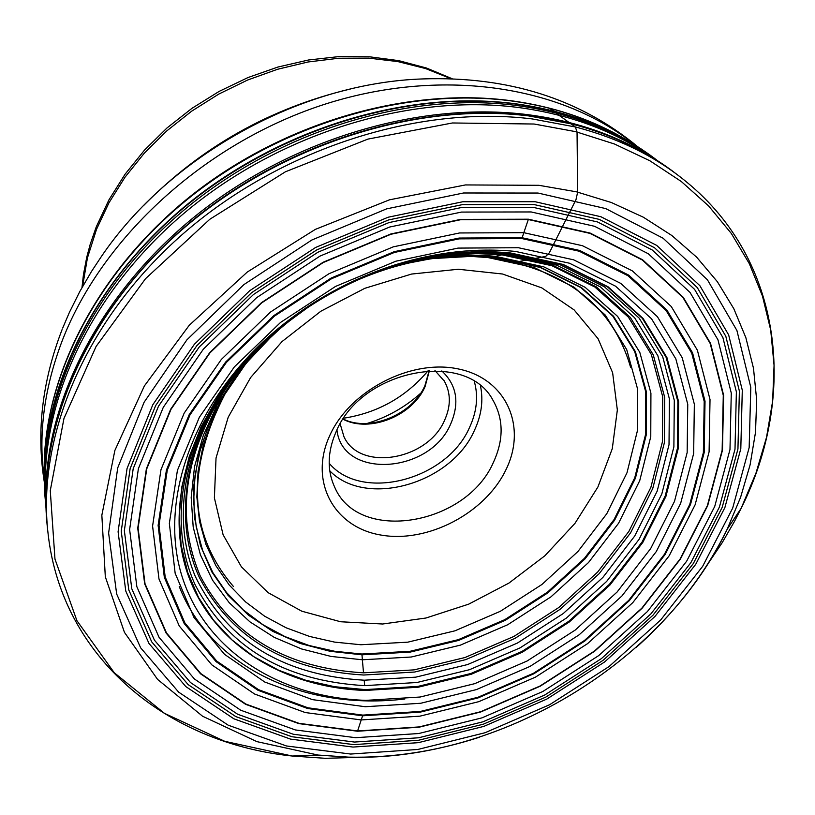 <?xml version="1.0" encoding="UTF-8"?>
<svg xmlns="http://www.w3.org/2000/svg" width="815" height="815" viewBox="0 0 815 815"><rect width="100%" height="100%" fill="white"/><g stroke="black" fill="none" stroke-linecap="round" stroke-linejoin="round"><path stroke-width="1.22" d="M643.738 152.364C609.488 132.702 570.429 120.07 526.541 114.497C419.888 101.417 293.92 138.499 199.288 212.929C104.809 287.613 48.014 393.798 45.895 489.204M45.711 497.354C39.68 401.754 91.219 291.342 184.924 212.511C278.761 133.905 407.907 93.786 516.914 107.305C568.87 114.08 613.705 130.594 651.43 156.857M493.024 257.071L540.63 267.381L581.452 287.563L613.501 316.24L635.405 351.683L646.397 391.872L646.295 434.741L635.445 478.181L614.622 520.194L584.976 558.947L547.955 592.8L505.219 620.347L458.631 640.417L410.19 652.102L361.982 654.812L330.197 651.317L300.226 643.473L272.76 631.37L248.463 615.182L227.945 595.205L211.778 571.814L200.429 545.469L194.316 516.761L193.675 486.341L198.666 454.933L209.272 423.352L225.297 392.412L246.405 362.95L272.118 335.749C309.13 301.907 351.754 278.373 400.012 265.181L400.043 265.17C431.95 256.807 462.94 254.107 493.024 257.071L495.449 256.368C469.939 253.832 443.615 255.36 416.475 260.932L401.449 264.488L381.603 270.478L366.893 275.908L347.638 284.353M311.727 304.586L284.394 324.686L259.781 347.404L236.207 375.175L217.228 404.841L203.241 435.618L194.52 466.751L191.179 497.466L193.196 527.05L200.419 554.832L212.552 580.229L229.219 602.713L249.961 621.865L274.237 637.361L301.479 648.934L331.063 656.432L362.369 659.783L363.521 672.823C286.473 668.269 232.071 636.026 200.296 576.103C173.473 512.329 185.341 444.909 235.881 373.851L235.403 374.258C184.669 440.202 172.332 519.165 199.512 577.764C231.48 638.043 286.218 670.47 363.724 675.024L414.621 672.039L465.762 659.62L514.948 638.41L560.078 609.335L599.219 573.638L630.616 532.786L652.754 488.48L664.388 442.657L664.704 397.384L653.284 354.892L630.29 317.392L596.509 286.992L553.375 265.588L502.957 254.626L477.977 253.363L452.142 254.575C423.606 257.326 395.326 264.315 367.29 275.562M361.982 654.812L362.369 659.783L411.249 657.012L460.373 645.144L507.613 624.789L550.94 596.865L588.501 562.544L618.575 523.261L639.724 480.667L650.767 436.636L650.92 393.166L639.816 352.396L617.648 316.444L585.16 287.328L543.758 266.841L495.449 256.368L501.867 254.84L477.111 253.587L451.673 254.769C423.739 257.428 396.039 264.182 368.563 275.042M292.931 317.656C270.988 334.333 251.967 353.058 235.881 373.851M374.329 272.76L406.125 262.573L433.631 256.664L463.032 253.292L496.274 253.292L505.524 254.056L556.655 265.181L600.38 286.9L634.6 317.738L657.868 355.768L669.39 398.841L669.023 444.715L657.175 491.15L634.712 536.036L602.866 577.428L563.185 613.593L517.444 643.035L467.606 664.551L415.782 677.153L364.193 680.209C282.948 675.36 226.621 640.722 195.243 576.297C169.062 513.847 186.401 430.33 243.858 363.398L264.906 341.322L288.001 321.416M505.524 254.056L508.224 253.445L504.281 253.078L484.263 252.151L451.367 253.852L422.995 258.386L394.796 265.649M244.205 362.991L235.464 372.995C181.388 440.986 167.34 523.291 194.958 584.386C227.63 647.263 284.201 681.014 364.682 685.639L416.985 682.501L469.522 669.696L520.052 647.884L566.435 618.035L606.686 581.38L639.001 539.438L661.821 493.941L673.883 446.875L674.3 400.359L662.677 356.664L639.123 318.084L604.445 286.798L560.099 264.743L508.224 253.445M522.16 237.746L579.699 250.47L628.711 275.124L666.853 309.985L692.556 352.824L705.026 401.204L704.18 452.58L690.529 504.465L665.111 554.536L629.323 600.665L584.895 640.967L533.774 673.822L478.14 697.895L420.275 712.137L362.614 715.804L307.663 708.52L257.978 690.285L216.026 661.597L184.139 623.424L164.324 577.315L158.12 525.349L166.403 470.123L189.202 414.631L225.643 362.064L273.881 315.578L331.196 278.027L394.205 251.682L459.14 238.051L522.16 237.746L523.811 232.683L582.481 245.722L632.42 270.916L671.254 306.501L697.385 350.216L710.018 399.544L709.091 451.887L695.144 504.74L669.217 555.718L632.756 602.672L587.513 643.687L535.475 677.133L478.833 701.654L419.919 716.161L361.208 719.93L357.622 730.953L419.114 726.929L480.758 711.689L540.029 686.016L594.481 651.032L641.863 608.133L680.107 559.009L707.369 505.646L722.141 450.277L723.282 395.356L710.211 343.533L682.96 297.536L642.332 260.016L589.948 233.375L528.314 219.53L460.699 219.714L390.966 234.251L323.27 262.522L261.707 302.874L209.975 352.854L170.987 409.344L146.72 468.91L138.092 528.1L145.009 583.703L166.484 632.929L200.806 673.577L245.804 704.048L298.962 723.333L357.622 730.953M528.426 219.204L460.73 219.378L390.905 233.946L323.127 262.247L261.493 302.65L209.689 352.691L170.651 409.252L146.364 468.9L137.735 528.161L144.662 583.825L166.158 633.102L200.531 673.801L245.58 704.303L298.799 723.608L357.541 731.228L419.093 727.204L480.809 711.943L540.141 686.24L594.655 651.216L642.098 608.265L680.382 559.1L707.675 505.677L722.467 450.237L723.618 395.255L710.537 343.37L683.255 297.312L642.577 259.751L590.131 233.07L528.426 219.204M355.635 737.697L295.376 729.945L240.731 710.222L194.428 678.997L159.047 637.289L136.859 586.729L129.626 529.577L138.387 468.676L163.275 407.347L203.353 349.166L256.613 297.679L320 256.104L389.723 227.008L461.535 212.073L531.136 211.951L594.532 226.285L648.353 253.791L690.05 292.453L717.964 339.814L731.279 393.105L729.985 449.544L714.735 506.421L686.668 561.189L647.375 611.586L598.73 655.586L542.841 691.487L482.032 717.842L418.757 733.52L355.635 737.697M532.99 207.305L462.146 207.387L389.02 222.566L318.013 252.181L253.465 294.531L199.257 346.966L158.487 406.227L133.202 468.666L124.349 530.636L131.786 588.766L154.432 640.162L190.486 682.532L237.613 714.225L293.196 734.223L354.454 742.058L418.604 737.779L482.888 721.825L544.675 695.042L601.46 658.571L650.91 613.868L690.865 562.676L719.431 507.022L734.998 449.218L736.373 391.821L722.905 337.593L694.594 289.386L652.224 249.991L597.497 221.945L532.99 207.305M501.867 254.84L551.979 265.731L594.879 287.012L628.467 317.229L651.348 354.505L662.717 396.762L662.432 441.771L650.879 487.339L628.885 531.4L597.68 572.038L558.764 607.532L513.888 636.444L464.978 657.532L414.132 669.869L363.521 672.823M630.555 367.168C612.615 305.401 565.08 268.879 487.951 257.591L474.32 256.623L488.042 257.581L534.345 267.595L574.076 287.206L605.311 315.099L626.704 349.574L637.493 388.704L637.483 430.442L627 472.761L606.788 513.705L577.978 551.47L541.944 584.467L500.339 611.301L454.964 630.82L407.775 642.169L360.831 644.746L334.598 642.108L309.568 636.444L286.126 627.795L264.681 616.242L245.6 601.928L229.239 585.027L215.934 565.783L205.951 544.471L199.532 521.417L196.853 496.997L198.045 471.62L203.139 445.734L212.104 419.796L224.828 394.307L223.442 395.652M329.464 436.208C349.35 390.721 410.892 358.651 458.376 368.961C506.176 378.588 527.427 426.327 505.962 469.715C485.17 513.256 427.559 543.391 380.931 535.048C334.028 527.356 308.854 481.563 329.464 436.208M493.483 462.207C466.445 525.247 359.283 543.625 335.016 487.92C326.968 470.907 327.273 452.315 335.933 432.154C360.923 369.287 466.801 348.912 493.197 400.634C503.65 419.358 503.741 439.876 493.483 462.207M441.822 370.927C456.767 385.047 459.762 402.651 450.787 423.739C430.045 474.004 342.32 479.597 336.941 429.994M434.955 370.55L444.44 381.267C450.868 393.105 450.95 406.033 444.664 420.071C427.875 460.373 359.812 472.017 343.961 436.718L340.171 423.932M367.127 423.454C387.125 417.3 404.933 407.266 420.56 393.36M428.181 370.672C405.952 397.007 377.814 412.848 343.787 418.197M513.175 261.676L519.644 261.401L545.734 256.389L549.33 252.813L575.981 199.665L577.662 192.106L577.04 131.989L575.359 126.967L558.886 115.19L554.801 111.319L548.943 108.1M368.502 757.053L325.419 758.317L292.228 756.025L224.767 741.314L164.457 713.339L114.253 672.732L76.926 620.684L54.972 559.1L50.275 490.589L63.967 418.431L96.099 346.446L145.508 278.71L209.791 219.286L285.393 171.802L367.911 139.1L452.437 122.973L534.08 124.023L575.675 131.653L614.439 143.99L649.81 160.738L681.32 181.521L708.592 205.92L731.33 233.467L749.331 263.683L762.473 296.069L770.715 330.116L774.067 365.324L772.63 401.204L766.538 437.278L755.974 473.118L741.171 508.285L734.509 521.345L722.182 542.709L705.444 567.576M636.006 647.589C675.156 612.717 705.545 573.271 727.174 529.271L740.57 497.374L750.085 464.917L755.505 432.307L756.677 399.941L753.488 368.258L745.868 337.695L733.816 308.702L717.373 281.725L696.682 257.204L671.927 235.576L643.381 217.228L611.413 202.538L576.429 191.81L538.949 185.311L465.477 184.934L389.499 199.818L315.334 229.392L247.281 272.047L189.243 325.287L144.377 385.933L114.874 450.43L101.844 515.192L105.318 576.806L124.44 632.338L157.57 679.394L202.568 716.222L256.939 741.64L318.044 755.047L348.178 757.135C391.842 758.072 435.628 751.43 479.526 737.208M350.684 754.048L417.81 749.474L485.037 732.736L549.636 704.71L609.019 666.589L660.771 619.869L702.652 566.354L732.675 508.142L749.158 447.608L750.809 387.441L736.913 330.493L707.42 279.779L663.125 238.245L605.749 208.599L538.012 193.043L463.511 192.992L386.555 208.885L311.809 240.028L243.879 284.618L186.89 339.855L144.112 402.243L117.696 467.922L108.619 533.03L116.667 594.023L140.659 647.843L178.658 692.139L228.2 725.187L286.513 745.98L350.684 754.048M535.109 201.723L600.92 216.739L656.717 245.417L699.861 285.668L728.651 334.894L742.292 390.212L740.804 448.729L724.871 507.623L695.725 564.316L654.985 616.446L604.608 661.963L546.763 699.107L483.845 726.389L418.37 742.659L353.017 747.06L290.578 739.124L233.895 718.81L185.8 686.566L148.962 643.422L125.775 591.048L118.094 531.767L127.048 468.533L152.782 404.79L194.367 344.276L249.696 290.711L315.609 247.465L388.123 217.228L462.788 201.753L535.109 201.723M311.85 755.281L323.158 755.729M532.236 118.929C417.351 104.789 280.401 148.951 183.161 233.732C86.013 318.706 36.206 436.127 48.197 534.671L48.197 534.671C62.419 658.092 166.871 743.117 292.228 756.025L318.044 755.047L348.3 757.125C498.403 762.005 663.349 663.329 727.174 529.271L741.171 508.285C797.753 394.98 782.655 260.647 686.862 182.234L686.862 182.234C655.983 156.694 618.809 138.275 575.359 126.967L532.236 118.929M47.616 529.343C35.687 431.227 85.198 314.437 181.735 229.962C278.373 145.681 414.489 101.814 528.741 115.924L571.631 123.931C612.309 134.506 647.518 151.417 677.245 174.665M665.172 165.781L655.352 159.282C618.952 136.37 576.623 121.822 528.365 115.648C420.591 102.425 293.135 140.333 197.902 216.016C102.843 291.964 46.496 399.615 45.762 495.663L45.956 507.99M655.759 159.546C616.924 130.624 569.991 112.531 514.937 105.278C404.515 91.555 273.473 133.1 179.616 213.785C85.85 294.653 36.38 407.184 45.803 503.059M657.613 160.728C618.249 130.268 570.174 111.268 513.399 103.739C402.294 89.905 270.346 132.203 176.57 213.927C82.865 295.835 34.597 409.415 45.854 505.341M44.153 480.229L44.153 480.157C42.36 385.729 95.813 278.974 188.448 203.434C281.236 128.138 406.767 90.251 513.043 103.454C562.696 109.923 605.891 125.408 642.617 149.909L642.668 149.95M628.976 141.382C594.237 120.08 554.159 106.48 508.754 100.591C403.965 87.551 280.391 124.532 188.632 198.371C97.026 272.454 43.49 377.447 44.142 470.927M287.43 322.506C260.953 344.052 239.62 368.441 223.432 395.662L210.005 421.976L200.51 448.698L195.04 475.41L193.624 501.602L196.211 526.816L202.68 550.614L212.858 572.619L226.489 592.485L243.278 609.926L262.899 624.698L284.965 636.596L309.099 645.511L334.884 651.317L361.901 654.007L410.006 651.307L458.346 639.653L504.831 619.634L547.476 592.148L584.416 558.357L613.99 519.685L634.753 477.763L645.582 434.415L645.674 391.648L634.702 351.54L612.839 316.179L580.861 287.563L540.131 267.432L492.627 257.153L476.357 256.083L432.195 258.61M430.473 258.834L402.63 264.192L374.971 272.526M287.461 321.833L266.016 341.169L247.026 362.196M245.753 363.775L224.838 394.307C185.759 470.173 188.591 534.192 233.334 586.372M476.357 256.083C443.095 255.156 409.497 260.739 375.562 272.842M294.032 316.841C271.487 333.783 251.978 352.885 235.504 374.126M364.193 680.209L364.682 685.639M510.2 253.098L480.881 251.794C381.817 251.682 271.12 312.777 217.931 396.895L201.244 426.571L189.212 456.695L181.827 486.922L179.157 516.659L181.164 545.337L187.715 572.446L198.575 597.517L213.479 620.144L232.051 639.979L253.913 656.737L278.618 670.215L305.707 680.24L334.69 686.719L365.079 689.612L417.901 686.413L470.948 673.475L521.967 651.44L568.809 621.295L609.457 584.294L642.108 541.944L665.183 496.029L677.408 448.495L677.876 401.53L666.161 357.408L642.414 318.421L607.409 286.809L562.615 264.518L510.2 253.098M365.161 690.448C279.973 687.452 207.519 640.753 185.576 567.26C163.774 493.91 197.841 398.566 274.808 332.184L274.879 332.133C310.739 301.54 351.112 279.26 396.019 265.282L396.1 265.252C435.373 253.424 473.546 249.339 510.618 252.996L563.155 264.447L608.041 286.788L643.116 318.482L666.914 357.541L678.63 401.764L678.161 448.831L665.906 496.457L642.78 542.474L610.048 584.905L569.308 621.977L522.374 652.183L471.243 674.27L418.085 687.249L365.161 690.448M515.528 251.438C476.765 247.597 436.85 251.998 395.784 264.641C351 278.862 310.607 301.153 274.604 331.511C194.653 399.605 158.956 497.996 181.185 573.617C203.556 649.392 278.2 697.426 365.874 700.37L420.163 697.019L474.687 683.673L527.111 661.006L575.258 630.036L617.077 592.036L650.696 548.546L674.494 501.378L687.157 452.549L687.758 404.271L675.829 358.875L651.501 318.757L615.559 286.197L569.491 263.225L515.528 251.438M518.432 247.729L458.03 248.096L395.835 261.207L335.485 286.452L280.584 322.404L234.343 366.903L199.359 417.249L177.405 470.418L169.347 523.383L175.154 573.281L194.031 617.607L224.543 654.353L264.763 682.023L312.471 699.637L365.283 706.727L420.744 703.264L476.429 689.592L529.974 666.436L579.159 634.803L621.896 595.999L656.269 551.602L680.637 503.426L693.657 453.537L694.339 404.189L682.226 357.775L657.42 316.719L620.714 283.376L573.638 259.822L518.432 247.729M521.875 238.55L459.059 238.866L394.348 252.456L331.552 278.71L274.421 316.139L226.346 362.471L190.017 414.855L167.279 470.163L159.017 525.206L165.19 577.01L184.924 622.986L216.709 661.047L258.518 689.663L308.05 707.838L362.828 715.112L420.316 711.454L478.018 697.263L533.489 673.261L584.447 640.498L628.752 600.319L664.429 554.322L689.765 504.404L703.365 452.671L704.201 401.459L691.752 353.231L666.12 310.535L628.09 275.796L579.231 251.224L521.875 238.55M362.614 715.804L361.208 719.93L305.238 712.544L254.596 694.023L211.808 664.846L179.249 625.981L158.986 579.017L152.588 526.052L160.963 469.735L184.17 413.123L221.313 359.476L270.509 312.043L328.995 273.718L393.288 246.843L459.538 232.968L523.811 232.683M523.821 232.683L528.314 219.53M534.08 204.555L462.502 204.616L388.602 219.938L316.831 249.869L251.601 292.666L196.833 345.672L155.655 405.554L130.135 468.645L121.241 531.258L128.801 589.968L151.712 641.853L188.153 684.61L235.769 716.579L291.902 736.729L353.761 744.615L418.513 740.275L483.397 724.168L545.755 697.131L603.069 660.323L652.978 615.213L693.331 563.542L722.192 507.368L737.942 449.014L739.378 391.057L725.819 336.289L697.273 287.573L654.506 247.74L599.239 219.378L534.08 204.555M726.909 529.832L727.561 528.691M463.338 252.67L460.73 252.721M226.101 384.955L225.154 386.453M597.915 486.993L575.003 523.312L544.899 555.759L508.927 583.092L468.707 604.149L425.99 618.014L382.643 624.005L340.599 621.753L301.815 611.209L268.166 592.688L241.413 566.843L223.096 534.752L214.386 497.873L216.036 457.989L228.22 417.178L250.653 377.508L282.061 341.546L320.855 311.228L364.865 288.296L411.585 274.054L458.346 269.256L502.549 274.013L541.812 287.889L574.157 309.934L598.088 338.755L612.625 372.71L617.342 409.986L612.279 448.688L597.915 486.993M329.769 470.826C365.904 508.224 451.133 483.967 474.381 430.493L474.452 430.361C481.492 415.253 483.499 400.46 480.483 385.964M329.168 463.266C361.809 502.295 446.803 480.147 469.491 427.549L469.552 427.427C476.856 411.636 478.456 396.345 474.33 381.532M343.095 419.236C369.368 433.203 412.441 415.976 425.073 386.605L429.434 370.611M82.59 286.483L87.419 257.958L96.516 229.351L108.986 202.762L125.021 177.191L144.367 153.108L166.708 130.971L191.657 111.176L218.766 94.092L247.556 80.053L277.507 69.285L308.05 61.981L338.663 58.252L368.767 58.13L397.863 61.594L425.45 68.521L451.062 78.739M143.399 205.757C201.173 147.016 270.173 108.1 350.379 89.018M637.819 146.782C579.801 98.788 508.265 76.172 423.179 78.912C301.469 82.773 170.06 155.288 101.406 256.481L91.596 271.314L79.778 291.576L69.438 312.298L62.684 328.088M44.132 478.334C38.071 433.417 44.336 386.952 62.908 338.938L62.969 338.785C103.199 236.768 204.351 144.112 321.416 105.339C438.582 66.718 560.608 84.617 635.343 145.213M404.861 698.985C305.156 710.935 210.83 667.648 179.219 586.454M46.954 523.22L45.762 495.673M45.864 505.483L44.153 480.157M44.305 459.752C47.667 366.475 103.22 264.702 193.858 193.562C284.72 122.708 404.974 87.612 507.837 100.306M476.439 256.093C451.49 255.309 426.031 258.345 400.043 265.17M223.392 395.733C236.167 374.136 252.405 354.158 272.098 335.77M272.118 335.749L259.781 347.404M400.012 265.181L416.485 260.932M416.434 260.943L452.142 254.575M259.812 347.373L235.881 373.861M452.305 254.565L438.745 255.859M235.403 374.258L243.858 363.398M438.205 255.941L451.184 253.873M480.881 251.794L451.367 253.852M217.931 396.895L235.464 372.995M481.166 251.784C453.191 252.059 424.829 256.552 396.1 265.252M217.768 397.139C233.049 373.535 252.069 351.886 274.808 332.184M274.879 332.133L274.604 331.511C310.607 301.143 351 278.852 395.784 264.641L396.019 265.282M508.193 100.347C546.203 105.217 580.718 115.659 611.729 131.663M492.433 399.391L493.197 400.634M443.951 380.452L444.44 381.267M343.237 419.012C369.063 432.347 412.461 414.855 424.89 385.689M424.951 385.546L429.159 370.621M452.294 78.78L426.459 68.012L398.698 60.636L369.47 56.785L339.254 56.561L308.579 59.984L277.976 67.024L247.984 77.547L219.154 91.392L191.983 108.314L166.963 127.996L144.53 150.092L125.072 174.206L108.915 199.899L96.323 226.723M81.979 287.563L83.446 274.584L86.747 257.234L90.221 244.256L96.18 227.079M44.183 481.329C36.308 431.461 42.268 380.9 62.072 329.647"/></g></svg>
